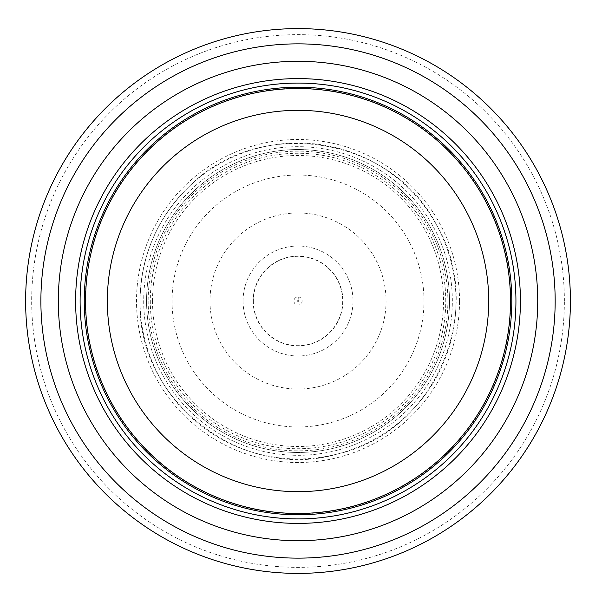 <?xml version="1.0" encoding="UTF-8"?>
<svg xmlns="http://www.w3.org/2000/svg" width="602" height="602" viewBox="0 0 602 602"><rect width="100%" height="100%" fill="white"/><g stroke="black" fill="none" stroke-linecap="round" stroke-linejoin="round"><path stroke-width="0.45" stroke-dasharray="3.01 2.26" d="M510.488 301A212.468 212.468 0 0 0 191.79 116.999A212.468 212.468 0 0 0 191.79 485.001A212.468 212.468 0 0 0 510.488 301A212.468 212.468 0 0 0 191.79 116.999A212.468 212.468 0 0 0 191.79 485.001A212.468 212.468 0 0 0 510.488 301A212.468 212.468 0 0 0 191.79 116.999A212.468 212.468 0 0 0 191.79 485.001A212.468 212.468 0 0 0 510.488 301A212.468 212.468 0 0 0 191.79 116.999A212.468 212.468 0 0 0 191.79 485.001A212.468 212.468 0 0 0 510.488 301A212.468 212.468 0 0 0 191.79 116.999A212.468 212.468 0 0 0 191.79 485.001A212.468 212.468 0 0 0 510.488 301M515.937 301A217.916 217.916 0 0 0 189.066 112.281A217.916 217.916 0 0 0 189.066 489.719A217.916 217.916 0 0 0 515.937 301M570.418 301A272.39 272.39 0 0 0 161.825 65.099A272.39 272.39 0 0 0 161.825 536.901A272.39 272.39 0 0 0 570.418 301A272.39 272.39 0 0 0 161.825 65.099A272.39 272.39 0 0 0 161.825 536.901A272.39 272.39 0 0 0 570.418 301M449.476 301A151.448 151.448 0 0 0 222.296 169.839A151.448 151.448 0 0 0 222.296 432.161A151.448 151.448 0 0 0 449.476 301A151.448 151.448 0 0 0 222.296 169.839A151.448 151.448 0 0 0 222.296 432.161A151.448 151.448 0 0 0 449.476 301M293.934 301A4.086 4.086 0 0 0 298.013 305.086A4.086 4.086 0 0 0 302.114 301.008A4.086 4.086 0 0 0 298.028 296.914A4.086 4.086 0 0 0 293.934 301M297.523 301A0.497 0.497 0 0 0 298.201 301.467A0.497 0.497 0 0 0 297.96 300.503A0.497 0.497 0 0 0 297.523 301M253.141 301A44.887 44.887 0 0 0 321.769 339.092A44.887 44.887 0 0 0 319.805 261.757A44.887 44.887 0 0 0 253.141 301M209.985 301A88.035 88.035 0 0 0 339.385 378.718A88.035 88.035 0 0 0 347.196 227.97A88.035 88.035 0 0 0 209.985 301M253.352 301A44.676 44.676 0 0 0 320.362 339.686A44.676 44.676 0 0 0 320.362 262.314A44.676 44.676 0 0 0 253.352 301M243.042 301A54.985 54.985 0 0 1 331.785 257.603A54.985 54.985 0 0 1 322.19 350.394A54.985 54.985 0 0 1 243.042 301M510.789 301A212.762 212.762 0 0 0 191.639 116.743A212.762 212.762 0 0 0 191.639 485.257A212.762 212.762 0 0 0 510.789 301M564.375 301A266.355 266.355 0 0 0 164.85 70.329A266.355 266.355 0 0 0 164.85 531.671A266.355 266.355 0 0 0 564.375 301M459.537 301A161.517 161.517 0 0 0 217.269 161.125A161.517 161.517 0 0 0 217.269 440.875A161.517 161.517 0 0 0 459.537 301M445.758 301A147.738 147.738 0 0 0 224.155 173.06A147.738 147.738 0 0 0 224.155 428.94A147.738 147.738 0 0 0 445.758 301M423.996 301A125.976 125.976 0 0 0 235.036 191.903A125.976 125.976 0 0 0 235.036 410.097A125.976 125.976 0 0 0 423.996 301M148.167 301A149.86 149.86 0 0 0 372.548 431.017A149.86 149.86 0 0 0 373.767 171.69A149.86 149.86 0 0 0 148.167 301M152.524 301A145.503 145.503 0 0 0 370.561 427.127A145.503 145.503 0 0 0 371.201 175.242A145.503 145.503 0 0 0 152.524 301M140.033 301A157.987 157.987 0 0 0 376.182 438.301A157.987 157.987 0 0 0 378.673 165.151A157.987 157.987 0 0 0 140.033 301C136.473 400.383 241.914 482.187 337.308 454.036C434.456 432.763 487.469 310.286 436.48 224.892C391.714 136.082 259.906 115.2 189.878 185.822C157.393 217.345 140.778 255.73 140.033 300.992M143.705 301A154.323 154.323 0 0 0 375.181 434.644A154.323 154.323 0 0 0 375.181 167.356A154.323 154.323 0 0 0 143.705 301M297.862 305.086L298.314 296.921L297.862 305.086M298.02 301.467L298.043 300.533L298.02 301.467"/><path stroke-width="0.9" d="M510.488 301A212.468 212.468 0 0 0 191.79 116.999A212.468 212.468 0 0 0 191.79 485.001A212.468 212.468 0 0 0 510.488 301M515.937 301A217.916 217.916 0 0 0 189.066 112.281A217.916 217.916 0 0 0 189.066 489.719A217.916 217.916 0 0 0 515.937 301M537.729 301A239.709 239.709 0 0 0 178.169 93.408A239.709 239.709 0 0 0 178.169 508.592A239.709 239.709 0 0 0 537.729 301M570.418 301A272.39 272.39 0 0 0 161.825 65.099A272.39 272.39 0 0 0 161.825 536.901A272.39 272.39 0 0 0 570.418 301M488.696 301A190.676 190.676 0 0 1 202.686 466.129A190.676 190.676 0 0 1 202.686 135.871A190.676 190.676 0 0 1 488.696 301M511.805 301A213.778 213.778 0 0 0 191.135 115.862A213.778 213.778 0 0 0 191.135 486.138A213.778 213.778 0 0 0 511.805 301M520.421 301A222.394 222.394 0 0 0 186.823 108.398A222.394 222.394 0 0 0 186.823 493.602A222.394 222.394 0 0 0 520.421 301M555.164 301A257.137 257.137 0 0 0 169.455 78.313A257.137 257.137 0 0 0 169.455 523.687A257.137 257.137 0 0 0 555.164 301"/></g></svg>
